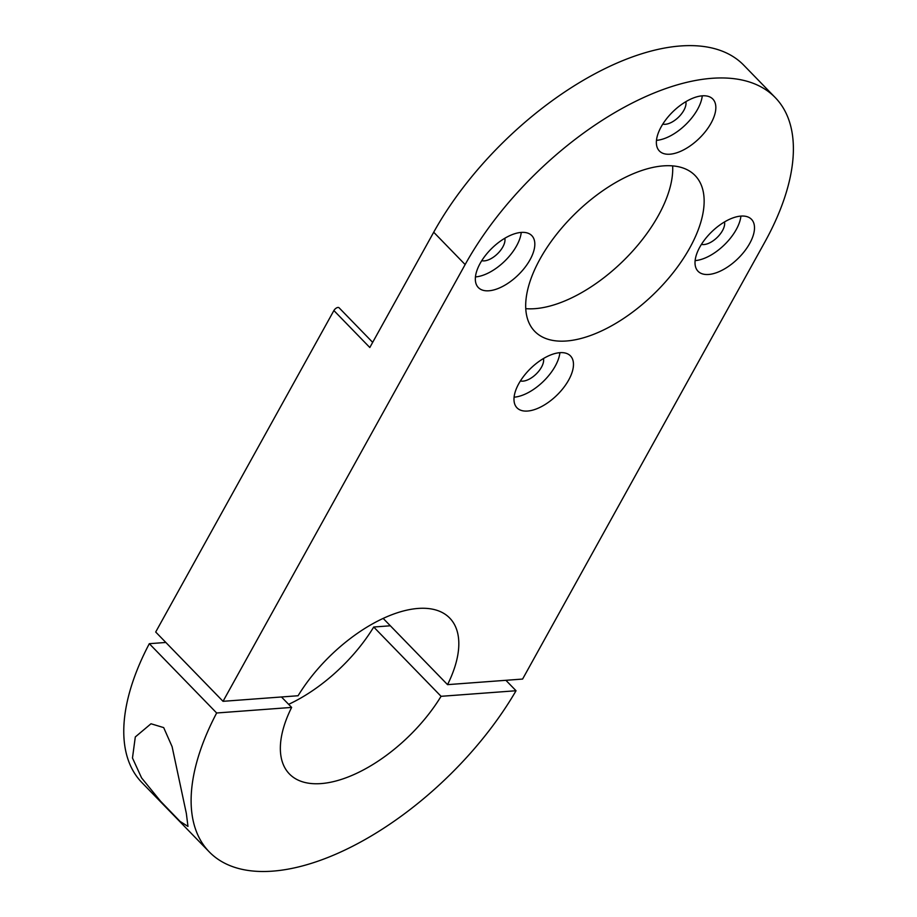 <?xml version="1.0" encoding="UTF-8"?>
<svg xmlns="http://www.w3.org/2000/svg" width="917" height="917" viewBox="0 0 917 917"><rect width="100%" height="100%" fill="white"/><g stroke="black" fill="none" stroke-linecap="round" stroke-linejoin="round"><path stroke-width="1.38" d="M488.899 290.781A37.265 18.741 135.8 0 0 524.811 267.615A37.265 18.741 135.8 0 0 531.803 235.623A37.265 18.741 135.8 0 0 521.257 232.414A37.265 18.741 135.8 0 0 485.345 255.579A37.265 18.741 135.8 0 0 478.353 287.571A37.265 18.741 135.8 0 0 488.899 290.781M475.442 276.923A37.265 18.741 135.8 0 0 521.246 232.414M481.769 260.669A16.77 8.436 135.8 0 0 484.325 260.875A16.77 8.436 135.8 0 0 498.951 252.278A16.77 8.436 135.8 0 0 504.808 238.271M669.926 154.205A37.265 18.741 135.8 0 0 705.826 131.028A37.265 18.741 135.8 0 0 712.83 99.047A37.265 18.741 135.8 0 0 702.284 95.826A37.265 18.741 135.8 0 0 666.372 119.004A37.265 18.741 135.8 0 0 659.38 150.984A37.265 18.741 135.8 0 0 669.926 154.205M656.469 140.347A37.265 18.741 135.8 0 0 702.262 95.826M662.785 124.082A16.77 8.436 135.8 0 0 665.352 124.288A16.77 8.436 135.8 0 0 679.967 115.691A16.77 8.436 135.8 0 0 685.836 101.684M708.577 274.47A37.265 18.741 135.8 0 0 744.489 251.292A37.265 18.741 135.8 0 0 751.481 219.312A37.265 18.741 135.8 0 0 740.936 216.091A37.265 18.741 135.8 0 0 705.024 239.268A37.265 18.741 135.8 0 0 698.032 271.249A37.265 18.741 135.8 0 0 708.577 274.47M695.12 260.611A37.265 18.741 135.8 0 0 740.913 216.091M701.436 244.346A16.77 8.436 135.8 0 0 704.004 244.552A16.77 8.436 135.8 0 0 718.619 235.956A16.77 8.436 135.8 0 0 724.487 221.948M527.55 411.045A37.265 18.741 135.8 0 0 563.462 387.88A37.265 18.741 135.8 0 0 570.454 355.888A37.265 18.741 135.8 0 0 559.909 352.678A37.265 18.741 135.8 0 0 523.997 375.844A37.265 18.741 135.8 0 0 517.005 407.836A37.265 18.741 135.8 0 0 527.55 411.045M514.093 397.187A37.265 18.741 135.8 0 0 559.897 352.678M520.42 380.933A16.77 8.436 135.8 0 0 522.977 381.14A16.77 8.436 135.8 0 0 537.603 372.543A16.77 8.436 135.8 0 0 543.46 358.536M566.374 340.998A111.805 56.235 135.8 0 0 674.11 271.478A111.805 56.235 135.8 0 0 695.086 175.514A111.805 56.235 135.8 0 0 663.449 165.874A111.805 56.235 135.8 0 0 555.725 235.394A111.805 56.235 135.8 0 0 534.737 331.358A111.805 56.235 135.8 0 0 566.374 340.998M672.654 165.885A111.805 56.235 -44.2 0 1 627.755 256.347A111.805 56.235 -44.2 0 1 534.955 308.662A111.805 56.235 -44.2 0 1 525.75 308.651M333.891 310.554L369.815 347.509L433.707 232.23A223.599 112.47 -44.2 0 1 594.216 74.162A223.599 112.47 -44.2 0 1 743.836 65.267L775.266 97.603A223.599 112.47 135.8 0 0 625.646 106.498A223.599 112.47 135.8 0 0 465.137 264.566L223.037 701.322L155.695 632.019L333.891 310.554A3.725 1.88 -44.2 0 1 336.573 307.917A3.725 1.88 -44.2 0 1 339.061 307.768L372.669 342.35M223.037 701.322L298.094 695.739A111.805 56.235 -44.2 0 1 449.754 618.104A111.805 56.235 -44.2 0 1 447.542 684.644L522.598 679.061L764.698 242.317A223.599 112.47 135.8 0 0 775.266 97.603M383.191 618.425L447.542 684.644M132.472 757.992L141.573 777.891L160.647 801.309L180.041 821.391L187.974 826.423L186.346 813.436L172.098 746.644L163.685 727.605L150.996 723.765L135.303 736.947L132.472 757.992M390.344 625.784L373.723 627.022L441.066 696.312A111.805 56.235 -44.2 0 1 321.042 783.588A111.805 56.235 -44.2 0 1 289.405 773.948A111.805 56.235 -44.2 0 1 291.629 707.42L281.473 696.977M165.839 642.462L149.311 643.688L216.653 712.99A223.599 112.47 135.8 0 0 209.236 851.87A223.599 112.47 135.8 0 0 272.509 871.15A223.599 112.47 135.8 0 0 516.042 690.742L505.897 680.311M149.311 643.688A223.599 112.47 135.8 0 0 141.894 782.579L209.236 851.87M373.723 627.022A111.805 56.235 -44.2 0 1 288.637 704.336M441.066 696.312L516.042 690.742M216.653 712.99L291.629 707.42M465.137 264.566L433.707 232.23"/></g></svg>
